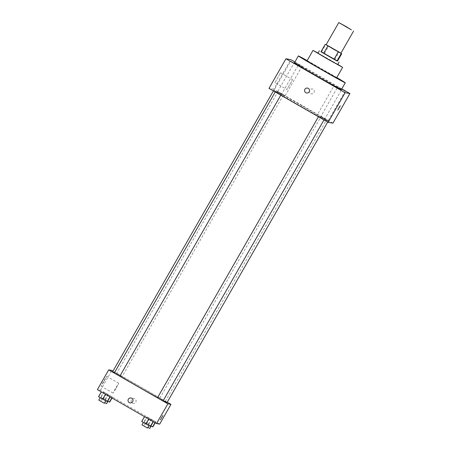 <?xml version="1.0" encoding="UTF-8"?>
<svg xmlns="http://www.w3.org/2000/svg" width="451" height="451" viewBox="0 0 451 451"><rect width="100%" height="100%" fill="white"/><g stroke="black" fill="none" stroke-linecap="round" stroke-linejoin="round"><path stroke-width="0.34" stroke-dasharray="2.25 1.69" d="M326.079 44.762L340.888 53.246M320.96 51.764L334.851 59.459L339.09 52.057L340.939 53.15M339.09 52.057L326.129 44.666M324.478 53.506L328.717 46.103M334.851 59.459L337.528 61.048M337.534 61.043L321.05 51.6M317.955 53.224L337.703 64.532M321.501 51.859L325.746 44.457M337.799 64.358L318.056 53.049M336.632 77.848L307.013 60.885M336.796 77.561A27.021 0.423 29.8 0 0 307.176 60.597M294.486 62.723A27.021 0.423 -150.2 0 1 319.167 76.371A27.021 0.423 -150.2 0 1 341.384 89.58M294.847 62.091L302.057 66.241L294.824 62.125M341.683 89.056L337.838 86.772L341.751 88.937M341.785 88.881L294.903 61.99M273.667 90.905L281.069 95.144L273.661 90.905L290.624 61.291M277.692 91.615L285.094 95.86L277.692 91.615M320.881 116.392L328.283 120.631L320.875 116.392L337.838 86.772M316.856 115.676L324.258 119.921L316.85 115.676L333.813 86.062M332.956 123.162L273.796 89.225L290.754 59.611M273.796 89.225L268.988 88.373M274.924 82.629L280.584 72.758L274.924 82.629L286.937 89.518L292.592 79.647L286.932 89.518M340.268 105.765L337.793 110.089M310.621 93.543A2.486 2.486 -80 0 0 314.302 91.818A2.486 2.486 -80 0 0 312.289 88.932A2.486 2.486 -80 0 0 310.621 93.543A2.486 2.486 -80 0 0 314.302 91.818A2.486 2.486 -80 0 0 312.289 88.932A2.486 2.486 -80 0 0 310.621 93.543M307.486 88.086L307.486 88.086A2.486 2.486 100 0 1 309.386 91.384A2.486 2.486 100 0 1 306.618 92.985L306.618 92.985M275.471 91.592L281.018 94.772L275.471 91.592L275.251 91.965M320.932 116.764L326.479 119.943L320.932 116.764M321.574 117.982L318.654 116.364L321.574 117.982M277.743 91.993L283.29 95.172L277.743 91.993L116.606 373.349L122.153 376.529L116.606 373.349M302.401 106.019A31.288 0.49 -150.2 0 1 328.125 121.319A31.288 0.49 -150.2 0 1 300.727 106.194A31.288 0.49 -150.2 0 1 273.819 90.217A31.288 0.49 -150.2 0 1 302.401 106.019M112.688 371.573A31.288 0.49 -150.2 0 1 141.264 387.375A31.288 0.49 -150.2 0 1 166.988 402.675M163.149 400.759A31.288 0.49 -150.2 0 1 157.54 397.686M119.898 376.095A31.288 0.49 -150.2 0 1 114.43 372.78M157.517 397.72L163.07 400.9M162.715 399.738L159.795 398.126L162.715 399.738M114.334 372.949L119.881 376.128M167.248 402.23L112.964 371.088M101.357 391.784L110.247 396.779L101.306 391.868M146.817 416.961L155.708 421.956L146.817 416.961L155.708 421.956L146.817 416.961L143.987 421.894L150.938 425.902M159.671 424.115L100.505 390.177L97.393 389.625M144.54 416.555L153.43 421.55L144.495 416.645M103.629 392.184L112.519 397.184L103.629 392.184L112.519 397.184L103.629 392.184L100.804 397.122L107.755 401.131M100.505 390.177L111.814 370.434M104.158 381.309L106.729 376.331L103.679 381.14L101.069 386.197L104.158 381.309M132.385 403.132A2.486 2.486 -80 0 0 136.072 401.407A2.486 2.486 -80 0 0 134.054 398.526A2.486 2.486 -80 0 0 132.385 403.132A2.486 2.486 -80 0 0 136.072 401.407A2.486 2.486 -80 0 0 134.054 398.526A2.486 2.486 -80 0 0 132.385 403.132M130.942 397.974L130.937 397.974A2.486 2.486 100 0 1 132.842 401.272A2.486 2.486 100 0 1 130.074 402.873L130.074 402.873M116.166 388.198L118.737 383.22L115.693 388.029L113.077 393.086L116.166 388.198M160.404 419.825L162.879 415.506M109.694 402.117L100.804 397.122M105.393 399.648L102.473 398.03L105.393 399.648M104.987 399.575L107.812 394.636M111.82 397.9L112.254 397.134M112.034 398.024L112.519 397.184M105.511 399.665L108.336 394.732M101.063 397.168L103.893 392.235M104.7 402.636L106.611 403.679M107.417 401.717L98.527 396.722M103.116 399.242L100.195 397.63L103.116 399.242M103.234 399.265L106.064 394.326M98.792 396.767L101.616 391.829M98.786 400.099L104.333 403.273M152.878 426.888L143.987 421.894M148.582 424.419L145.662 422.807L148.582 424.419M148.17 424.346L151 419.413M155.003 422.672L155.443 421.91M155.223 422.801L155.708 421.956M148.695 424.442L151.525 419.503M144.252 421.944L147.077 417.006M147.883 427.413L149.794 428.45M150.606 426.488L141.715 421.493M146.304 424.019L143.384 422.401L146.304 424.019M146.423 424.036L149.247 419.103M141.975 421.538L144.805 416.606M141.969 424.87L147.522 428.05M298.032 65.53L281.069 95.144M294.65 62.001L277.686 91.615M302.057 66.241L285.094 95.86M345.24 91.017L328.283 120.631M341.215 90.301L324.258 119.921M280.584 72.758L292.592 79.647M327.702 122.052L328.125 121.319M273.419 90.916L273.819 90.217M283.29 95.172L122.153 376.529M323.987 119.921L324.201 119.543M318.44 116.741L318.654 116.364M165.342 401.3L326.479 119.943M159.795 398.126L320.932 116.77M280.798 95.15L281.018 94.772M118.737 383.22L106.729 376.331M113.077 393.086L101.069 386.197M101.058 400.499L102.473 398.03M144.247 425.27L145.662 422.807"/><path stroke-width="0.68" d="M346.593 26.857L351.391 29.873L338.797 22.55L346.593 26.857M353.607 31.034L340.888 53.246L333.413 49.12L326.079 44.762L338.797 22.55M326.129 44.666L340.939 53.15M341.221 53.551L336.982 60.953L337.528 61.048L341.768 53.646M336.982 60.953L334.011 59.306L338.25 51.904M325.199 44.361L320.96 51.764L334.011 59.306M321.05 51.6L337.534 61.043M339.113 62.063L337.686 64.532L327.522 58.906L317.955 53.224L319.37 50.754M323.632 53.359L327.871 45.951M318.056 53.049L313.017 50.394L327.37 58.923L342.619 67.357L337.799 64.358M313.017 50.394L307.013 60.885L321.366 69.415L336.632 77.848L342.636 67.357M307.176 60.597A27.021 0.423 29.8 0 0 298.37 55.935A27.021 0.423 29.8 0 0 321.101 69.437A27.021 0.423 29.8 0 0 345.24 82.798A27.021 0.423 29.8 0 0 345.269 82.792A27.021 0.423 29.8 0 0 336.796 77.561M345.269 82.792L341.384 89.58A27.021 0.423 -150.2 0 1 341.351 89.586A27.021 0.423 -150.2 0 1 317.211 76.225A27.021 0.423 -150.2 0 1 294.486 62.723L298.37 55.935M290.63 61.291L298.032 65.53L290.63 61.291M341.751 88.937L345.24 91.017L341.683 89.056M333.819 86.062L341.215 90.301L333.819 86.062M294.903 61.99L290.754 59.611L285.951 58.76L345.111 92.692L349.914 93.543L341.785 88.881M345.111 92.692L328.153 122.311L268.988 88.373L285.951 58.76M328.153 122.311L332.956 123.162L349.914 93.543M338.921 107.907L340.274 105.771L338.921 107.907M337.793 110.083L340.268 105.771M308.287 88.373A2.486 2.486 100 0 1 306.618 92.985A2.486 2.486 100 0 1 304.605 90.104A2.486 2.486 100 0 1 308.287 88.373M306.618 92.985A2.486 2.486 100 0 1 304.605 90.104A2.486 2.486 100 0 1 307.486 88.086M327.702 122.052L166.988 402.675A31.288 0.49 -150.2 0 1 163.149 400.759M157.54 397.686A31.288 0.49 -150.2 0 1 119.898 376.095M114.43 372.78A31.288 0.49 -150.2 0 1 112.688 371.573L273.419 90.916M323.987 119.921L163.07 400.9L160.268 399.355L157.517 397.72L318.44 116.741M280.798 95.15L119.881 376.128L117.08 374.578L114.334 372.949L275.251 91.965M112.964 371.088L111.814 370.434L108.702 369.882L167.862 403.82L170.974 404.367L167.248 402.23M108.702 369.882L97.393 389.625L156.553 423.562L167.862 403.82M156.553 423.562L159.671 424.115L170.974 404.367M162.884 415.506L160.404 419.825M131.743 398.261A2.486 2.486 100 0 1 130.074 402.873A2.486 2.486 100 0 1 128.056 399.992A2.486 2.486 100 0 1 131.743 398.261M130.074 402.873A2.486 2.486 100 0 1 128.056 399.992A2.486 2.486 100 0 1 130.942 397.974M107.755 401.131L109.694 402.117L112.034 398.024M109.43 402.072L111.82 397.9M107.992 401.26L106.611 403.679L104.7 402.636M101.306 391.868L98.527 396.722L102.71 399.169L107.417 401.717L110.151 396.942M102.71 399.169L105.511 394.281M107.158 401.666L109.931 396.818M105.714 400.86L104.333 403.273L101.531 401.728L98.786 400.099L100.167 397.681M150.938 425.902L152.878 426.888L155.223 422.801M152.618 426.843L155.003 422.672M151.181 426.037L149.794 428.45L147.883 427.413M144.495 416.645L141.715 421.493L145.899 423.946L150.606 426.488L153.334 421.719M145.899 423.946L148.695 419.058M150.341 426.443L153.12 421.595M148.903 425.631L147.522 428.05L144.72 426.499L141.969 424.87L143.356 422.452"/></g></svg>
